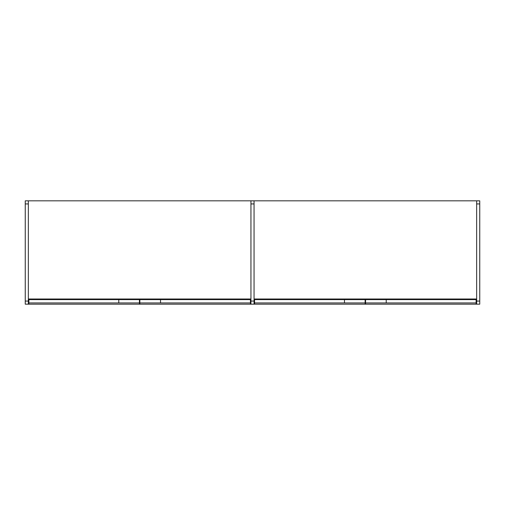 <?xml version="1.0" encoding="UTF-8"?>
<svg xmlns="http://www.w3.org/2000/svg" width="505" height="505" viewBox="0 0 505 505"><rect width="100%" height="100%" fill="white"/><g stroke="black" fill="none" stroke-linecap="round" stroke-linejoin="round"><path stroke-width="0.76" d="M386.224 299.623L365.557 299.623L365.557 302.931L365.557 299.623L476.133 299.623L386.224 299.623L386.224 302.931L476.133 302.931L476.133 299.623L476.133 302.931L386.224 302.931L386.224 299.623M365.14 299.623L254.564 299.623L254.564 302.931L344.473 302.931L254.564 302.931L254.564 299.623L344.473 299.623L344.473 302.931L344.473 299.623L365.14 299.623L365.14 302.931L365.14 299.623M160.527 299.623L139.86 299.623L139.86 302.931L139.86 299.623L250.436 299.623L160.527 299.623L160.527 302.931L250.436 302.931L250.436 299.623L250.436 302.931L160.527 302.931L160.527 299.623M118.776 299.623L28.867 299.623L28.867 302.931L118.776 302.931L28.867 302.931L28.867 299.623L118.776 299.623L118.776 302.931L118.776 299.623L139.443 299.623L118.776 299.623M139.443 302.931L139.443 299.623L139.443 302.931L28.867 302.931L28.867 304.174L139.443 304.174L139.443 302.931L139.443 304.174L28.867 304.174L28.867 302.931L139.443 302.931M479.75 204.134L479.75 301.068L479.75 204.134M479.75 301.068L476.133 301.081L476.651 301.068L476.133 301.068L476.651 301.068L476.651 203.932L479.75 203.932L479.75 301.068L479.75 203.932L476.651 203.932L476.651 301.068L479.75 301.068L476.651 301.068L476.651 304.174L254.053 304.174L365.14 304.174L365.14 302.931L254.564 302.931L254.564 304.174L254.564 302.931L365.14 302.931L365.14 304.174L254.053 304.174L479.75 304.174L479.75 301.068L479.75 304.174L476.651 304.174L476.651 301.068L479.75 301.068M28.349 301.068L28.349 299.004L28.349 301.068L28.867 301.068L25.25 301.068L25.25 203.932L28.349 203.932L28.349 201.899L28.349 301.068L28.349 203.932L25.25 203.932L25.25 301.068L28.349 301.068L25.25 301.068L25.25 304.174L28.867 304.174L28.349 304.174L28.349 301.068L28.349 304.174L25.25 304.174L25.25 301.068L28.349 301.068M365.557 304.174L476.133 304.174L476.133 302.931L365.557 302.931L365.557 304.174L365.557 302.931L476.133 302.931L476.133 304.174L365.557 304.174M476.651 299.004L472.933 299.004L476.651 299.004L472.933 299.004L476.651 299.004L476.651 200.826L254.053 200.826L254.053 299.004L476.651 299.004L254.053 299.004L254.053 200.826L476.651 200.826L476.651 299.004M139.86 304.174L250.436 304.174L250.436 302.931L139.86 302.931L139.86 304.174L139.86 302.931L250.436 302.931L250.436 304.174L139.86 304.174M250.947 299.004L247.229 299.004L250.947 299.004L247.229 299.004L250.947 299.004L250.947 200.826L28.349 200.826L28.349 299.004L250.947 299.004L28.349 299.004L28.349 200.826L250.947 200.826L250.947 299.004M254.053 200.826L476.651 200.826L250.947 200.826L250.947 203.932L254.053 203.932L254.053 301.068L254.564 301.068L250.436 301.081L250.947 301.068L250.436 301.068L250.947 301.068L250.947 203.932L250.947 301.068L254.053 301.068L254.053 203.932L250.947 203.932L254.053 203.932L254.053 200.826L254.053 203.932L250.947 203.932L250.947 200.826L254.053 200.826M472.933 299.004L346.159 299.004L472.933 299.004M247.229 299.004L28.349 299.004L247.229 299.004M365.14 302.621L365.557 302.621L365.14 302.621M365.14 301.068L365.557 301.068L365.14 301.068M250.947 304.174L84.076 304.174L254.053 304.174L254.053 301.068L250.947 301.068L250.947 304.174L250.947 301.068L254.053 301.068L254.053 304.174L250.947 304.174M139.443 302.621L139.86 302.621L139.443 302.621M139.443 301.068L139.86 301.068L139.443 301.068M479.75 203.932L479.75 200.826L476.651 200.826L476.651 203.932L479.75 203.932L476.651 203.932L476.651 200.826L479.75 200.826L479.75 203.932M25.25 203.932L28.349 203.932L28.349 200.826L25.25 200.826L25.25 203.932L25.25 200.826L28.349 200.826L28.349 203.932L25.25 203.932"/></g></svg>
